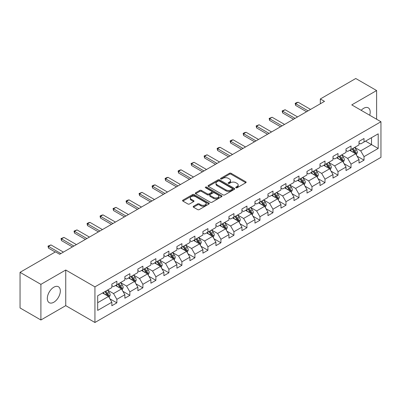 <?xml version="1.0" encoding="UTF-8"?>
<svg xmlns="http://www.w3.org/2000/svg" width="401" height="401" viewBox="0 0 401 401"><rect width="100%" height="100%" fill="white"/><g stroke="black" fill="none" stroke-linecap="round" stroke-linejoin="round"><path stroke-width="0.6" d="M235.963 187.758A0.812 0.466 0 0 0 237.111 187.758L245.808 182.736A1.158 0.667 0 0 0 246.144 182.265A1.158 0.667 0 0 0 245.808 181.788L231.071 173.282A1.158 0.667 0 0 0 229.437 173.282L220.74 178.305A0.812 0.466 0 0 0 220.5 178.635A0.812 0.466 0 0 0 220.74 178.966A0.812 0.466 0 0 0 221.883 178.966L223.011 178.315A3.704 2.14 0 0 1 228.249 178.315L229.477 179.026A3.704 2.14 0 0 1 230.56 180.535A3.704 2.14 0 0 1 229.477 182.049L228.349 182.701A0.812 0.466 0 0 0 228.114 183.031A0.812 0.466 0 0 0 228.349 183.362A0.812 0.466 0 0 0 229.497 183.362L230.62 182.711A3.704 2.14 0 0 1 235.863 182.711L237.086 183.422A3.704 2.14 0 0 1 238.174 184.931A3.704 2.14 0 0 1 237.086 186.445L235.963 187.097A0.812 0.466 0 0 0 235.728 187.427A0.812 0.466 0 0 0 235.963 187.758L235.963 187.097M53.824 302.229A9.198 5.308 120 0 0 59.829 294.123A9.198 5.308 120 0 0 58.421 286.75A9.198 5.308 120 0 0 53.824 287.206A9.198 5.308 120 0 0 47.814 295.311A9.198 5.308 120 0 0 49.223 302.68A9.198 5.308 120 0 0 53.824 302.229M369.692 115.237A9.198 5.308 120 0 0 368.288 107.849A9.198 5.308 120 0 0 363.687 108.305A9.198 5.308 120 0 0 361.186 110.325M193.503 206.269A1.158 0.667 0 0 0 193.167 206.741A1.158 0.667 0 0 0 193.503 207.212L197.638 209.598A1.158 0.667 0 0 0 199.272 209.598L208.931 204.024A1.158 0.667 0 0 0 209.272 203.553A1.158 0.667 0 0 0 208.931 203.076L194.199 194.57A1.158 0.667 0 0 0 192.56 194.57L182.906 200.149A1.158 0.667 0 0 0 182.565 200.62A1.158 0.667 0 0 0 182.906 201.091L187.899 203.979A1.158 0.667 0 0 0 189.533 203.979L193.668 201.588A1.158 0.667 0 0 0 194.004 201.117A1.158 0.667 0 0 0 193.668 200.645L191.192 199.217A3.098 1.789 0 0 1 190.285 197.954A3.098 1.789 0 0 1 192.194 196.3A3.098 1.789 0 0 1 195.568 196.685L205.267 202.284A3.098 1.789 0 0 1 206.174 203.553A3.098 1.789 0 0 1 204.264 205.202A3.098 1.789 0 0 1 200.891 204.816L199.272 203.883A1.158 0.667 0 0 0 197.638 203.883L193.503 206.269L193.503 207.212L197.638 204.846L197.638 203.883M65.744 270.018L40.897 284.364L20.05 272.329L20.05 307.958L40.897 319.993L65.744 305.647L94.932 322.494L94.932 286.87L65.744 270.018L65.744 305.647M376.614 119.232L376.614 90.541L351.762 104.887L380.95 121.739L94.932 286.87M376.614 90.541L355.767 78.506L320.329 98.967L320.329 103.779M20.05 272.329L55.488 251.868L59.659 254.274L324.499 101.373L320.329 98.967M223.091 194.901A1.158 0.667 0 0 0 224.73 194.901L234.39 189.327A1.158 0.667 0 0 0 234.725 188.856A1.158 0.667 0 0 0 234.39 188.38L219.653 179.874A1.158 0.667 0 0 0 218.019 179.874L208.36 185.452A1.158 0.667 0 0 0 208.019 185.924A1.158 0.667 0 0 0 208.36 186.395L223.091 194.901M205.858 187.929A0.812 0.466 0 0 1 206.68 188.044L206.68 187.082L221.658 195.728A1.158 0.667 0 0 1 221.999 196.204A1.158 0.667 0 0 1 221.658 196.675L212.004 202.249A1.158 0.667 0 0 1 210.365 202.249L195.633 193.743L195.633 192.801A1.158 0.667 0 0 0 195.292 193.272A1.158 0.667 0 0 0 195.633 193.743M195.633 192.801L199.763 190.415A1.158 0.667 0 0 1 201.402 190.415L207.377 193.863A1.158 0.667 0 0 0 209.016 193.863L211.758 192.28A1.158 0.667 0 0 0 212.094 191.808A1.158 0.667 0 0 0 211.758 191.337L205.538 187.743A0.812 0.466 0 0 1 205.297 187.412A0.812 0.466 0 0 1 205.798 186.981A0.812 0.466 0 0 1 206.68 187.082M94.932 322.494L380.95 157.362L380.95 121.739M109.899 298.83L116.861 302.85L116.861 299.336L124.866 294.715L124.866 298.229L129.869 295.342L129.869 291.828L137.874 287.206L137.874 290.72L142.881 287.833L142.881 284.319L150.886 279.697L150.886 283.211L155.889 280.324L155.889 276.805L163.894 272.184L163.894 275.698L168.896 272.81L168.896 269.297L176.901 264.675L176.901 268.189L181.904 265.302L181.904 261.788L189.909 257.166L189.909 260.68L194.911 257.793L194.911 254.274L202.916 249.653L202.916 253.166L207.924 250.279L207.924 246.765L215.928 242.144L215.928 245.658L220.931 242.77L220.931 239.257L228.936 234.635L228.936 238.149L233.938 235.262L233.938 231.743L241.943 227.121L241.943 230.64L246.946 227.748L246.946 224.234L254.951 219.613L254.951 223.126L259.953 220.239L259.953 216.725L267.958 212.104L267.958 215.618L272.966 212.73L272.966 209.212L280.971 204.59L280.971 208.109L285.973 205.217L285.973 201.703L293.978 197.081L293.978 200.595L298.981 197.708L298.981 194.194L306.986 189.573L306.986 193.087L311.988 190.199L311.988 186.681L319.993 182.059L319.993 185.578L324.995 182.686L324.995 179.172L333 174.55L333 178.064L338.008 175.177L338.008 171.663L346.013 167.042L346.013 170.555L351.015 167.668L351.015 164.154L359.02 159.528L359.02 163.047L364.023 160.154L364.023 156.641L378.198 148.455L378.198 133.824L371.526 137.673L371.526 144.606L378.198 148.455M116.861 302.85L111.859 305.742L111.859 302.229L97.684 310.409L97.684 295.778L111.859 287.592L111.859 284.078L116.861 281.186L116.861 284.7L124.866 280.078L124.866 276.565L129.869 273.677L129.869 277.191L137.874 272.57L137.874 269.056L142.881 266.169L142.881 269.683L150.886 265.061L150.886 261.547L155.889 258.655L155.889 262.174L163.894 257.547L163.894 254.034L168.896 251.146L168.896 254.66L176.901 250.039L176.901 246.525L181.904 243.638L181.904 247.151L189.909 242.53L189.909 239.016L194.911 236.124L194.911 239.643L202.916 235.016L202.916 231.502L207.924 228.615L207.924 232.129L215.928 227.507L215.928 223.994L220.931 221.106L220.931 224.62L228.936 219.999L228.936 216.485L233.938 213.593L233.938 217.111L241.943 212.49L241.943 208.971L246.946 206.084L246.946 209.598L254.951 204.976L254.951 201.462L259.953 198.575L259.953 202.089L267.958 197.467L267.958 193.954L272.966 191.061L272.966 194.58L280.971 189.959L280.971 186.44L285.973 183.553L285.973 187.066L293.978 182.445L293.978 178.931L298.981 176.044L298.981 179.558L306.986 174.936L306.986 171.422L311.988 168.53L311.988 172.049L319.993 167.428L319.993 163.909L324.995 161.022L324.995 164.535L333 159.914L333 156.4L338.008 153.513L338.008 157.027L346.013 152.405L346.013 148.891L351.015 146.004L351.015 149.518L359.02 144.896L359.02 141.378L364.023 138.49L364.023 142.004L378.198 133.824M115.528 285.472L121.533 288.941L113.528 293.562L107.523 290.093M111.859 285.667L113.528 286.63L116.861 284.7M113.528 293.562L116.861 299.336M121.533 288.941L124.866 294.715M128.536 277.963L134.541 281.427L126.536 286.048L120.531 282.585M124.866 278.154L126.536 279.116L129.869 277.191M126.536 286.048L129.869 291.828M134.541 281.427L137.874 287.206M141.543 270.454L147.548 273.918L139.543 278.54L133.538 275.076M137.874 270.645L139.543 271.607L142.881 269.683M139.543 278.54L142.881 284.319M147.548 273.918L150.886 279.697M154.555 262.941L160.555 266.409L152.55 271.031L146.55 267.562M150.886 263.136L152.55 264.099L155.889 262.174M152.55 271.031L155.889 276.805M160.555 266.409L163.894 272.184M167.563 255.432L173.568 258.896L165.563 263.517L159.558 260.054M163.894 255.622L165.563 256.585L168.896 254.66M165.563 263.517L168.896 269.297M173.568 258.896L176.901 264.675M180.57 247.923L186.575 251.387L178.57 256.008L172.565 252.545M176.901 248.114L178.57 249.076L181.904 247.151M178.57 256.008L181.904 261.788M186.575 251.387L189.909 257.166M193.578 240.41L199.583 243.878L191.578 248.5L185.573 245.031M189.909 240.605L191.578 241.567L194.911 239.643M191.578 248.5L194.911 254.274M199.583 243.878L202.916 249.653M206.585 232.901L212.59 236.364L204.585 240.991L198.58 237.522M202.916 233.091L204.585 234.054L207.924 232.129M204.585 240.991L207.924 246.765M212.59 236.364L215.928 242.144M219.598 225.392L225.598 228.856L217.593 233.477L211.593 230.014M215.928 225.583L217.593 226.545L220.931 224.62M217.593 233.477L220.931 239.257M225.598 228.856L228.936 234.635M232.605 217.878L238.61 221.347L230.605 225.969L224.6 222.5M228.936 218.074L230.605 219.036L233.938 217.111M230.605 225.969L233.938 231.743M238.61 221.347L241.943 227.121M245.612 210.37L251.617 213.833L243.613 218.46L237.608 214.991M241.943 210.56L243.613 211.522L246.946 209.598M243.613 218.46L246.946 224.234M251.617 213.833L254.951 219.613M258.62 202.861L264.625 206.325L256.62 210.946L250.615 207.482M254.951 203.051L256.62 204.014L259.953 202.089M256.62 210.946L259.953 216.725M264.625 206.325L267.958 212.104M271.627 195.347L277.632 198.816L269.627 203.437L263.622 199.969M267.958 195.543L269.627 196.505L272.966 194.58M269.627 203.437L272.966 209.212M277.632 198.816L280.971 204.59M284.64 187.838L290.64 191.307L282.635 195.929L276.635 192.46M280.971 188.029L282.635 188.991L285.973 187.066M282.635 195.929L285.973 201.703M290.64 191.307L293.978 197.081M297.647 180.33L303.652 183.793L295.647 188.415L289.642 184.951M293.978 180.52L295.647 181.483L298.981 179.558M295.647 188.415L298.981 194.194M303.652 183.793L306.986 189.573M310.655 172.816L316.66 176.285L308.655 180.906L302.65 177.437M306.986 173.011L308.655 173.974L311.988 172.049M308.655 180.906L311.988 186.681M316.66 176.285L319.993 182.059M323.662 165.307L329.667 168.776L321.662 173.397L315.657 169.929M319.993 165.498L321.662 166.465L324.995 164.535M321.662 173.397L324.995 179.172M329.667 168.776L333 174.55M336.67 157.799L342.675 161.262L334.67 165.884L328.665 162.42M333 157.989L334.67 158.951L338.008 157.027M334.67 165.884L338.008 171.663M342.675 161.262L346.013 167.042M349.682 150.285L355.682 153.753L347.677 158.375L341.672 154.906M346.013 150.48L347.677 151.443L351.015 149.518M347.677 158.375L351.015 164.154M355.682 153.753L359.02 159.528M365.522 141.137L371.526 144.606L360.684 150.866L354.685 147.398M359.02 142.967L360.684 143.934L364.023 142.004M360.684 150.866L364.023 156.641M40.897 284.364L40.897 319.993M97.684 302.71L108.526 296.449L102.521 292.981M108.526 296.449L111.859 302.229M357.06 156.134L364.023 160.154M344.053 163.648L351.015 167.668M331.041 171.157L338.008 175.177M318.033 178.666L324.995 182.686M305.026 186.179L311.988 190.199M292.018 193.688L298.981 197.708M279.011 201.197L285.973 205.217M265.998 208.71L272.966 212.73M252.991 216.219L259.953 220.239M239.983 223.728L246.946 227.748M226.976 231.242L233.938 235.262M213.969 238.75L220.931 242.77M200.961 246.259L207.924 250.279M187.949 253.773L194.911 257.793M174.941 261.282L181.904 265.302M161.934 268.79L168.896 272.81M148.926 276.304L155.889 280.324M135.919 283.813L142.881 287.833M122.906 291.321L129.869 295.342M236.289 187.868L237.086 187.407A3.704 2.14 0 0 0 238.174 185.894L238.174 184.931M230.56 180.535L230.56 181.503A3.704 2.14 0 0 1 229.477 183.011L228.675 183.478M245.788 182.746L231.071 174.245A1.158 0.667 0 0 0 229.437 174.245L221.061 179.082M234.374 189.337L219.653 180.841A1.158 0.667 0 0 0 218.019 180.841L208.375 186.405M232.339 189.187A0.812 0.466 0 0 0 232.58 188.856A0.812 0.466 0 0 0 232.339 188.525L219.407 181.057A0.812 0.466 0 0 0 218.264 181.057L217.076 181.743A3.704 2.14 0 0 0 215.994 183.257A3.704 2.14 0 0 0 217.076 184.766L225.918 189.868A3.704 2.14 0 0 0 231.156 189.868L232.339 189.187L232.339 190.149A0.812 0.466 0 0 0 232.58 189.818L232.58 188.856M215.994 183.257L215.994 184.219A3.704 2.14 0 0 0 217.076 185.728L217.076 184.766M232.339 190.149L231.156 190.831A3.704 2.14 0 0 1 225.918 190.831L217.076 185.728M195.648 193.753L199.763 191.377L199.763 190.415M212.094 191.808L212.094 192.771A1.158 0.667 0 0 1 211.758 193.242L209.016 194.826A1.158 0.667 0 0 1 207.377 194.826L201.402 191.377A1.158 0.667 0 0 0 199.763 191.377M206.68 188.044L221.643 196.685M213.578 197.442A3.098 1.789 0 0 0 216.951 197.828A3.098 1.789 0 0 0 218.861 196.179A3.098 1.789 0 0 0 217.954 194.916L214.54 192.941A1.158 0.667 0 0 0 212.901 192.941L210.159 194.525A1.158 0.667 0 0 0 209.818 194.996A1.158 0.667 0 0 0 210.159 195.472L213.578 197.442L213.578 198.405A3.098 1.789 0 0 0 216.951 198.796A3.098 1.789 0 0 0 218.861 197.142L218.861 196.179M209.818 194.996L209.818 195.959A1.158 0.667 0 0 0 210.159 196.435L210.159 195.472M213.578 198.405L210.159 196.435M206.174 203.553L206.174 204.515A3.098 1.789 0 0 1 204.264 206.164A3.098 1.789 0 0 1 200.891 205.778L199.272 204.846A1.158 0.667 0 0 0 197.638 204.846M190.285 197.954L190.285 198.916A3.098 1.789 0 0 0 191.192 200.179L191.192 199.217M193.653 201.598L191.192 200.179M208.931 203.076L208.931 204.024L194.199 195.538A1.158 0.667 0 0 0 192.56 195.538L182.921 201.101M356.344 154.896L357.336 152.395A3.123 1.804 -120 0 0 356.339 149.733L354.614 147.438M351.617 151.403L350.449 149.844M355.201 153.473L355.647 152.53A3.123 1.804 -120 0 0 354.755 150.651L353.03 148.35M352.248 148.801L354.158 151.352A1.594 0.917 60 0 1 354.449 151.834L355.647 152.53M352.033 148.931L353.752 151.227A3.123 1.804 60 0 1 354.644 153.107M308.068 110.856L295.627 103.674L295.627 105.408L295.171 103.408L296.419 102.686L298.128 102.23L310.569 109.413M306.57 111.724L295.627 105.408M298.128 102.23L295.627 103.674L295.171 103.408M343.336 162.405L344.324 159.904A3.123 1.804 -120 0 0 343.331 157.242L341.607 154.946M338.609 158.916L337.436 157.352M342.193 160.986L342.639 160.039A3.123 1.804 -120 0 0 341.742 158.159L340.023 155.864M339.241 156.315L341.151 158.861A1.594 0.917 60 0 1 341.441 159.347L342.639 160.039M339.02 156.44L340.745 158.736A3.123 1.804 60 0 1 341.637 160.616M330.324 169.914L331.316 167.417A3.123 1.804 -120 0 0 330.319 164.756L328.599 162.455M325.597 166.425L324.429 164.866M329.181 168.495L329.632 167.548A3.123 1.804 -120 0 0 328.735 165.668L327.015 163.372M326.234 163.824L328.143 166.375A1.594 0.917 60 0 1 328.429 166.856L329.632 167.548M326.013 163.949L327.737 166.25A3.123 1.804 60 0 1 328.63 168.129M295.061 118.365L282.62 111.182L282.62 112.917L282.159 110.922L285.121 109.739L297.562 116.922M293.562 119.232L282.62 112.917M285.121 109.739L282.62 111.182L282.159 110.922M282.053 125.879L269.612 118.696L269.612 120.43L269.151 118.43L272.114 117.252L284.555 124.435M280.55 126.746L269.612 120.43M272.114 117.252L269.612 118.696L269.151 118.43M317.316 177.427L318.309 174.926A3.123 1.804 -120 0 0 317.311 172.265L315.592 169.969M312.59 173.934L311.422 172.375M316.173 176.004L316.62 175.062A3.123 1.804 -120 0 0 315.727 173.182L314.008 170.881M313.221 171.332L315.131 173.884A1.594 0.917 60 0 1 315.422 174.365L316.62 175.062M313.006 171.463L314.725 173.758A3.123 1.804 60 0 1 315.622 175.638M304.309 184.936L305.301 182.435A3.123 1.804 -120 0 0 304.304 179.773L302.585 177.478M299.582 181.447L298.414 179.884M303.166 183.513L303.612 182.57A3.123 1.804 -120 0 0 302.72 180.691L300.996 178.395M300.214 178.846L302.123 181.392A1.594 0.917 60 0 1 302.414 181.879L303.612 182.57M299.998 178.971L301.717 181.267A3.123 1.804 60 0 1 302.615 183.147M291.301 192.445L292.294 189.949A3.123 1.804 -120 0 0 291.296 187.287L289.572 184.986M286.575 188.956L285.407 187.397M290.159 191.026L290.605 190.079A3.123 1.804 -120 0 0 289.712 188.199L287.988 185.904M287.206 186.355L289.116 188.906A1.594 0.917 60 0 1 289.407 189.387L290.605 190.079M286.991 186.48L288.71 188.776A3.123 1.804 60 0 1 289.602 190.655M269.046 133.388L256.605 126.205L256.605 127.939L256.144 125.939L259.106 124.761L271.547 131.944M267.542 134.255L256.605 127.939M259.106 124.761L256.605 126.205L256.144 125.939M256.033 140.896L243.592 133.713L243.592 135.448L243.136 133.453L244.384 132.731L246.094 132.27L258.54 139.453M254.535 141.764L243.592 135.448M246.094 132.27L243.592 133.713L243.136 133.453M243.026 148.41L230.585 141.227L230.585 142.962L230.129 140.962L231.377 140.24L233.086 139.784L245.527 146.966M241.527 149.277L230.585 142.962M233.086 139.784L230.585 141.227L230.129 140.962M230.019 155.919L217.578 148.736L217.578 150.47L217.121 148.47L218.37 147.748L220.079 147.292L232.52 154.475M228.52 156.786L217.578 150.47M220.079 147.292L217.578 148.736L217.121 148.47M217.011 163.428L204.57 156.245L204.57 157.979L204.109 155.984L207.071 154.801L219.512 161.984M215.507 164.295L204.57 157.979M207.071 154.801L204.57 156.245L204.109 155.984M204.004 170.941L191.563 163.758L191.563 165.488L191.102 163.493L194.064 162.315L206.505 169.498M202.5 171.808L191.563 165.488M194.064 162.315L191.563 163.758L191.102 163.493M190.991 178.45L178.55 171.267L178.55 173.001L178.094 171.001L179.342 170.28L181.057 169.823L193.498 177.006M189.493 179.317L178.55 173.001M181.057 169.823L178.55 171.267L178.094 171.001M177.984 185.959L165.543 178.776L165.543 180.51L165.087 178.515L166.335 177.788L168.044 177.332L180.485 184.515M176.485 186.826L165.543 180.51M168.044 177.332L165.543 178.776L165.087 178.515M164.976 193.472L152.535 186.29L152.535 188.019L152.079 186.024L153.327 185.302L155.037 184.846L167.478 192.029M163.478 194.34L152.535 188.019M155.037 184.846L152.535 186.29L152.079 186.024M151.969 200.981L139.528 193.798L139.528 195.533L139.067 193.533L142.029 192.355L154.47 199.538M150.465 201.848L139.528 195.533M142.029 192.355L139.528 193.798L139.067 193.533M138.962 208.49L126.521 201.307L126.521 203.041L126.059 201.046L127.312 200.32L129.022 199.863L141.463 207.046M137.458 209.357L126.521 203.041M129.022 199.863L126.521 201.307L126.059 201.046M125.954 216.004L113.508 208.821L113.508 210.55L113.052 208.555L116.014 207.377L128.455 214.56M124.45 216.871L113.508 210.55M116.014 207.377L113.508 208.821L113.052 208.555M112.942 223.512L100.501 216.329L100.501 218.064L100.044 216.064L101.293 215.342L103.002 214.886L115.443 222.069M111.443 224.38L100.501 218.064M103.002 214.886L100.501 216.329L100.044 216.064M99.934 231.021L87.493 223.838L87.493 225.573L87.037 223.573L88.285 222.851L89.994 222.395L102.435 229.578M98.435 231.888L87.493 225.573M89.994 222.395L87.493 223.838L87.037 223.573M278.294 199.954L279.281 197.457A3.123 1.804 -120 0 0 278.289 194.796L276.565 192.5M273.567 196.465L272.394 194.906M277.151 198.535L277.597 197.593A3.123 1.804 -120 0 0 276.7 195.713L274.981 193.412M274.199 193.863L276.109 196.415A1.594 0.917 60 0 1 276.399 196.896L277.597 197.593M273.978 193.989L275.703 196.29A3.123 1.804 60 0 1 276.595 198.169M265.282 207.467L266.274 204.966A3.123 1.804 -120 0 0 265.277 202.304L263.557 200.009M260.555 203.979L259.387 202.415M264.139 206.044L264.59 205.101A3.123 1.804 -120 0 0 263.693 203.222L261.973 200.926M261.191 201.377L263.101 203.924A1.594 0.917 60 0 1 263.387 204.41L264.59 205.101M260.971 201.502L262.695 203.798A3.123 1.804 60 0 1 263.587 205.678M252.274 214.976L253.267 212.48A3.123 1.804 -120 0 0 252.269 209.818L250.55 207.517M247.547 211.487L246.379 209.929M251.131 213.558L251.582 212.61A3.123 1.804 -120 0 0 250.685 210.731L248.966 208.435M248.184 208.886L250.089 211.437A1.594 0.917 60 0 1 250.379 211.918L251.582 212.61M247.963 209.011L249.683 211.307A3.123 1.804 60 0 1 250.58 213.187M239.267 222.485L240.259 219.989A3.123 1.804 -120 0 0 239.262 217.327L237.542 215.031M234.54 218.996L233.372 217.437M238.124 221.066L238.57 220.124A3.123 1.804 -120 0 0 237.678 218.244L235.958 215.944M235.171 216.395L237.081 218.946A1.594 0.917 60 0 1 237.372 219.427L238.57 220.124M234.956 216.52L236.675 218.821A3.123 1.804 60 0 1 237.572 220.7M226.259 229.999L227.252 227.497A3.123 1.804 -120 0 0 226.254 224.836L224.53 222.54M221.532 226.51L220.365 224.946M225.116 228.575L225.562 227.633A3.123 1.804 -120 0 0 224.67 225.753L222.946 223.452M222.164 223.908L224.074 226.455A1.594 0.917 60 0 1 224.365 226.941L225.562 227.633M221.948 224.034L223.668 226.329A3.123 1.804 60 0 1 224.565 228.209M213.252 237.507L214.244 235.011A3.123 1.804 -120 0 0 213.247 232.349L211.522 230.049M208.525 234.019L207.352 232.46M212.109 236.089L212.555 235.141A3.123 1.804 -120 0 0 211.658 233.262L209.939 230.966M209.157 231.417L211.066 233.963A1.594 0.917 60 0 1 211.357 234.45L212.555 235.141M208.936 231.542L210.66 233.838A3.123 1.804 60 0 1 211.553 235.718M200.239 245.016L201.232 242.52A3.123 1.804 -120 0 0 200.234 239.858L198.515 237.562M195.513 241.527L194.345 239.968M199.102 243.597L199.548 242.65A3.123 1.804 -120 0 0 198.65 240.77L196.931 238.475M196.149 238.926L198.059 241.477A1.594 0.917 60 0 1 198.345 241.958L199.548 242.65M195.929 239.051L197.653 241.352A3.123 1.804 60 0 1 198.545 243.232M187.232 252.53L188.224 250.029A3.123 1.804 -120 0 0 187.227 247.367L185.508 245.071M182.505 249.041L181.337 247.477M186.089 251.106L186.54 250.164A3.123 1.804 -120 0 0 185.643 248.284L183.924 245.983M183.142 246.44L185.046 248.986A1.594 0.917 60 0 1 185.337 249.472L186.54 250.164M182.921 246.565L184.64 248.861A3.123 1.804 60 0 1 185.538 250.74M174.224 260.038L175.217 257.542A3.123 1.804 -120 0 0 174.219 254.881L172.5 252.58M169.498 256.55L168.33 254.991M173.082 258.62L173.528 257.673A3.123 1.804 -120 0 0 172.636 255.793L170.916 253.497M170.129 253.948L172.039 256.495A1.594 0.917 60 0 1 172.33 256.981L173.528 257.673M169.914 254.074L171.633 256.369A3.123 1.804 60 0 1 172.53 258.249M161.217 267.547L162.21 265.051A3.123 1.804 -120 0 0 161.212 262.389L159.488 260.094M156.49 264.058L155.322 262.5M160.074 266.129L160.52 265.181A3.123 1.804 -120 0 0 159.628 263.302L157.904 261.006M157.122 261.457L159.032 264.008A1.594 0.917 60 0 1 159.322 264.49L160.52 265.181M156.906 261.582L158.626 263.883A3.123 1.804 60 0 1 159.523 265.763M148.21 275.061L149.202 272.56A3.123 1.804 -120 0 0 148.205 269.898L146.48 267.602M143.483 271.572L142.31 270.008M147.067 273.637L147.513 272.695A3.123 1.804 -120 0 0 146.621 270.815L144.896 268.515M144.114 268.971L146.024 271.517A1.594 0.917 60 0 1 146.315 272.003L147.513 272.695M143.899 269.096L145.618 271.392A3.123 1.804 60 0 1 146.51 273.271M135.197 282.57L136.19 280.068A3.123 1.804 -120 0 0 135.192 277.412L133.473 275.111M130.47 279.081L129.302 277.517M134.059 281.151L134.505 280.204A3.123 1.804 -120 0 0 133.608 278.324L131.889 276.028M131.107 276.479L133.017 279.026A1.594 0.917 60 0 1 133.302 279.512L134.505 280.204M130.886 276.605L132.611 278.901A3.123 1.804 60 0 1 133.503 280.78M86.927 238.535L74.486 231.352L74.486 233.081L74.025 231.086L76.987 229.903L89.428 237.086M85.423 239.397L74.486 233.081M76.987 229.903L74.486 231.352L74.025 231.086M122.19 290.078L123.182 287.582A3.123 1.804 -120 0 0 122.185 284.921L120.465 282.625M117.463 286.59L116.295 285.031M121.047 288.66L121.498 287.712A3.123 1.804 -120 0 0 120.601 285.833L118.881 283.537M118.1 283.988L120.004 286.54A1.594 0.917 60 0 1 120.295 287.021L121.498 287.712M117.879 284.114L119.598 286.414A3.123 1.804 60 0 1 120.495 288.294M73.919 246.044L61.478 238.861L61.478 240.595L61.017 238.595L63.98 237.417L76.421 244.6M72.416 246.911L61.478 240.595M63.98 237.417L61.478 238.861L61.017 238.595M109.182 297.592L110.175 295.091A3.123 1.804 -120 0 0 109.177 292.429L107.458 290.134M104.455 294.098L103.288 292.54M108.039 296.169L108.486 295.226A3.123 1.804 -120 0 0 107.593 293.347L105.874 291.046M105.087 291.502L106.997 294.048A1.594 0.917 60 0 1 107.288 294.534L108.486 295.226M104.872 291.627L106.591 293.923A3.123 1.804 60 0 1 107.488 295.803M60.912 253.552L48.471 246.369L48.471 248.104L48.01 246.104L50.972 244.926L63.413 252.109M55.238 252.013L48.471 248.104M50.972 244.926L48.471 246.369L48.01 246.104M237.086 187.407L237.086 186.445M228.349 183.362L228.349 182.701M229.477 183.011L229.477 182.049M220.74 178.966L220.74 178.305M229.437 174.245L229.437 173.282M231.071 174.245L231.071 173.282M245.808 182.736L245.808 181.788M208.36 186.395L208.36 185.452M218.019 180.841L218.019 179.874M219.653 180.841L219.653 179.874M234.39 189.327L234.39 188.38M225.918 190.831L225.918 189.868M231.156 190.831L231.156 189.868M201.402 191.377L201.402 190.415M207.377 194.826L207.377 193.863M209.016 194.826L209.016 193.863M211.758 193.242L211.758 192.28M221.658 196.675L221.658 195.728M199.272 204.846L199.272 203.883M200.891 205.778L200.891 204.816M193.668 201.588L193.668 200.645M182.906 201.091L182.906 200.149M192.56 195.538L192.56 194.57M194.199 195.538L194.199 194.57M355.376 153.573L357.316 152.455M354.755 150.651L356.339 149.733M352.529 151.934L353.752 151.227M342.369 161.087L344.304 159.964M341.742 158.159L343.331 157.242M339.522 159.443L340.745 158.736M329.356 168.595L331.296 167.478M328.735 165.668L330.319 164.756M326.514 166.951L327.737 166.25M316.349 176.104L318.289 174.986M315.727 173.182L317.311 172.265M313.507 174.465L314.725 173.758M303.341 183.618L305.281 182.495M302.72 180.691L304.304 179.773M300.494 181.974L301.717 181.267M290.334 191.127L292.274 190.009M289.712 188.199L291.296 187.287M287.487 189.483L288.71 188.776M277.327 198.635L279.261 197.518M276.7 195.713L278.289 194.796M274.479 196.996L275.703 196.29M264.314 206.149L266.254 205.026M263.693 203.222L265.277 202.304M261.472 204.505L262.695 203.798M251.307 213.658L253.247 212.54M250.685 210.731L252.269 209.818M248.465 212.014L249.683 211.307M238.299 221.167L240.239 220.049M237.678 218.244L239.262 217.327M235.452 219.527L236.675 218.821M225.292 228.68L227.232 227.557M224.67 225.753L226.254 224.836M222.445 227.036L223.668 226.329M212.284 236.189L214.219 235.071M211.658 233.262L213.247 232.349M209.437 234.545L210.66 233.838M199.272 243.698L201.212 242.58M198.65 240.77L200.234 239.858M196.43 242.059L197.653 241.352M186.264 251.211L188.204 250.089M185.643 248.284L187.227 247.367M183.422 249.567L184.64 248.861M173.257 258.72L175.197 257.602M172.636 255.793L174.219 254.881M170.41 257.076L171.633 256.369M160.25 266.229L162.189 265.111M159.628 263.302L161.212 262.389M157.403 264.585L158.626 263.883M147.242 273.743L149.177 272.62M146.621 270.815L148.205 269.898M144.395 272.099L145.618 271.392M134.23 281.251L136.17 280.134M133.608 278.324L135.192 277.412M131.388 279.607L132.611 278.901M121.222 288.76L123.162 287.642M120.601 285.833L122.185 284.921M118.38 287.116L119.598 286.414M108.215 296.269L110.155 295.151M107.593 293.347L109.177 292.429M105.368 294.63L106.591 293.923"/></g></svg>
